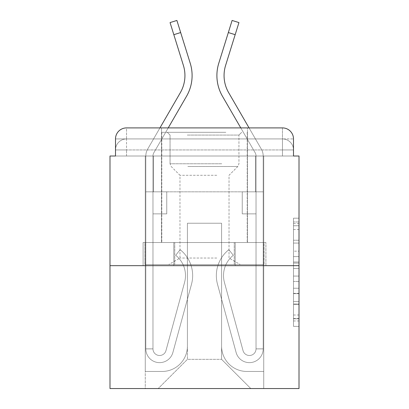<?xml version="1.0" encoding="UTF-8"?>
<svg xmlns="http://www.w3.org/2000/svg" width="409" height="409" viewBox="0 0 409 409"><rect width="100%" height="100%" fill="white"/><g stroke="black" fill="none" stroke-linecap="round" stroke-linejoin="round"><path stroke-width="0.31" stroke-dasharray="2.04 1.53" d="M293.493 251.182L293.493 268.493L299.005 268.493L299.005 320.958L299.005 223.6L299.005 268.493L293.493 268.493L293.493 221.975L293.493 326.367L293.493 218.191L293.493 318.795L299.005 318.795L293.493 318.795L299.005 318.795L293.493 318.795L293.493 301.489L293.493 326.367L299.005 326.367L299.005 218.191L299.005 318.524L299.005 276.065L293.493 276.065L299.005 276.065L299.005 301.489L299.005 225.763L293.493 225.763L299.005 225.763L299.005 326.367L299.005 223.6L299.005 326.367L293.493 326.367L293.493 218.191L299.005 218.191L299.005 223.6L299.005 218.191L299.005 223.6L299.005 218.191L299.005 221.975L299.005 218.191L293.493 218.191L293.493 225.763L299.005 225.763L293.493 225.763L293.493 251.182L299.005 251.182M115.507 156.008L126.529 156.008L115.507 156.008L126.529 156.008L115.507 156.008L115.507 149.945L282.471 149.945L115.507 149.945L126.529 149.945L126.529 138.927L282.471 138.927L126.529 138.927L282.471 138.927L282.471 149.945L293.493 149.945L282.471 149.945L282.471 138.927L282.471 149.945L293.493 149.945L282.471 149.945L293.493 149.945L282.471 149.945L293.493 149.945L282.471 149.945L293.493 149.945L282.471 149.945L293.493 149.945L282.471 149.945L293.493 149.945L282.471 149.945L293.493 149.945L282.471 149.945L282.471 138.927L282.471 149.945L282.471 138.927L282.471 149.945L282.471 138.927L282.471 149.945L282.471 138.927L282.471 149.945L282.471 138.927L282.471 149.945L282.471 138.927L282.471 149.945L282.471 138.927L293.493 138.927L115.507 138.927A11.023 11.023 0 0 1 126.529 127.905L282.471 127.905L126.529 127.905A11.023 11.023 0 0 0 115.507 138.927L126.529 138.927A11.023 11.023 0 0 0 115.507 149.945L126.529 149.945L126.529 138.927A11.023 11.023 0 0 0 115.507 149.945L126.529 149.945L115.507 149.945L126.529 149.945L115.507 149.945L126.529 149.945L115.507 149.945L126.529 149.945L115.507 149.945L126.529 149.945L115.507 149.945L115.507 156.008L115.507 149.945L115.507 156.008L115.507 149.945L115.507 156.008L115.507 149.945L115.507 156.008L109.995 156.008L109.995 388.55L299.005 388.55L299.005 156.008L293.493 156.008L293.493 138.927A11.023 11.023 0 0 0 282.471 127.905A11.023 11.023 0 0 1 293.493 138.927L293.493 156.008L115.507 156.008L115.507 138.927L115.507 156.008L293.493 156.008L282.471 156.008L293.493 156.008L282.471 156.008L293.493 156.008L282.471 156.008L293.493 156.008L282.471 156.008L293.493 156.008L282.471 156.008L293.493 156.008L282.471 156.008L293.493 156.008L282.471 156.008L293.493 156.008L282.471 156.008L282.471 138.927L282.471 156.008L282.471 149.945L282.471 156.008L282.471 149.945L282.471 156.008L282.471 149.945L282.471 156.008L282.471 149.945L282.471 156.008L282.471 149.945L282.471 156.008L282.471 149.945L282.471 156.008L282.471 149.945L282.471 156.008L282.471 149.945L282.471 156.008L293.493 156.008L293.493 149.945A11.023 11.023 0 0 0 282.471 138.927L282.471 127.905A11.023 11.023 0 0 1 293.493 138.927A11.023 11.023 0 0 0 282.471 127.905L282.471 138.927A11.023 11.023 0 0 1 293.493 149.945A11.023 11.023 0 0 0 282.471 138.927A11.023 11.023 0 0 1 293.493 149.945A11.023 11.023 0 0 0 282.471 138.927A11.023 11.023 0 0 1 293.493 149.945A11.023 11.023 0 0 0 282.471 138.927A11.023 11.023 0 0 1 293.493 149.945L293.493 156.008M161.519 242.522L161.519 127.905L247.481 127.905L161.519 127.905L247.481 127.905L161.519 127.905L161.519 242.522L247.481 242.522L247.481 127.905L247.481 242.522L161.519 242.522M299.005 262L299.005 256.591L299.005 262L293.493 262L293.493 240.231L293.493 304.327L293.493 288.238L299.005 288.238L293.493 288.238L293.493 326.367L299.005 326.367L293.493 326.367L299.005 326.367L293.493 326.367L293.493 218.191L299.005 218.191L293.493 218.191L299.005 218.191L293.493 218.191L293.493 262L299.005 262M109.995 265.666L299.005 265.666M168.222 127.905L186.54 96.263A41.329 41.329 0 0 0 190.231 63.267A41.329 41.329 0 0 1 186.54 96.263A41.329 41.329 0 0 0 190.231 63.267A41.329 41.329 0 0 1 186.54 96.263A41.329 41.329 0 0 0 190.231 63.267A41.329 41.329 0 0 1 186.54 96.263A41.329 41.329 0 0 0 190.231 63.267A41.329 41.329 0 0 1 186.54 96.263L153.866 152.695A6.61 6.61 0 0 0 152.976 156.008L152.976 348.877A6.61 6.61 0 0 0 165.967 350.615L184.577 282.399A25.9 25.9 0 0 0 175.691 255.298L180.144 249.684L175.691 255.298A25.9 25.9 0 0 1 184.577 282.399L165.967 350.615L184.577 282.399A25.9 25.9 0 0 0 175.691 255.298L180.144 249.684A33.063 33.063 0 0 1 191.489 284.286L172.879 352.502A13.778 13.778 0 0 1 145.814 348.877L145.814 156.008A13.778 13.778 0 0 1 147.669 149.106L180.338 92.674A34.167 34.167 0 0 0 183.39 65.399L170.057 22.582L173.83 34.683L180.666 32.551L190.231 63.267A41.329 41.329 0 0 1 186.54 96.263L153.866 152.695A6.61 6.61 0 0 0 152.976 156.008L152.976 191.826L145.814 191.826L166.754 191.826L166.754 213.866L152.976 213.866L166.754 213.866L152.976 213.866L166.754 213.866L166.754 191.826L145.814 191.826L166.754 191.826L152.976 191.826L152.976 348.877L145.814 348.877L145.814 191.826L166.754 191.826L166.754 213.866L152.976 213.866L166.754 213.866L152.976 213.866L152.976 348.877A6.61 6.61 0 0 0 165.967 350.615L184.577 282.399A25.9 25.9 0 0 0 175.691 255.298A25.9 25.9 0 0 1 184.577 282.399L165.967 350.615L184.577 282.399A25.9 25.9 0 0 0 175.691 255.298A25.9 25.9 0 0 1 184.577 282.399L165.967 350.615L184.577 282.399A25.9 25.9 0 0 0 175.691 255.298A25.9 25.9 0 0 1 184.577 282.399L165.967 350.615L184.577 282.399A25.9 25.9 0 0 0 175.691 255.298A25.9 25.9 0 0 1 184.577 282.399L165.967 350.615L184.577 282.399A25.9 25.9 0 0 0 175.691 255.298A25.9 25.9 0 0 1 184.577 282.399L165.967 350.615L184.577 282.399A25.9 25.9 0 0 0 175.691 255.298A25.9 25.9 0 0 1 184.577 282.399L165.967 350.615L184.577 282.399A25.9 25.9 0 0 0 175.691 255.298A25.9 25.9 0 0 1 184.577 282.399L165.967 350.615A6.61 6.61 0 0 1 152.976 348.877A6.61 6.61 0 0 0 165.967 350.615A6.61 6.61 0 0 1 152.976 348.877L145.814 348.877L145.814 191.826L166.754 191.826L166.754 213.866L152.976 213.866L152.976 191.826L145.814 191.826L145.814 156.008A13.778 13.778 0 0 1 147.669 149.106L180.338 92.674A34.167 34.167 0 0 0 183.39 65.399L173.83 34.683L180.666 32.551L190.231 63.267A41.329 41.329 0 0 1 186.54 96.263L153.866 152.695A6.61 6.61 0 0 0 152.976 156.008L152.976 191.826L145.814 191.826L145.814 156.008A13.778 13.778 0 0 1 147.669 149.106L180.338 92.674A34.167 34.167 0 0 0 183.39 65.399L170.057 22.582L173.83 34.683L180.666 32.551L190.231 63.267A41.329 41.329 0 0 1 186.54 96.263L153.866 152.695A6.61 6.61 0 0 0 152.976 156.008L152.976 213.866L166.754 213.866L152.976 213.866L166.754 213.866L152.976 213.866L152.976 348.877A6.61 6.61 0 0 0 165.967 350.615L184.577 282.399A25.9 25.9 0 0 0 175.691 255.298L180.144 249.684A33.063 33.063 0 0 1 191.489 284.286L172.879 352.502A13.778 13.778 0 0 1 145.814 348.877L145.814 191.826L166.754 191.826L152.976 191.826L152.976 213.866L166.754 213.866L152.976 213.866L166.754 213.866L166.754 191.826L152.976 191.826L152.976 213.866L166.754 213.866L152.976 213.866L166.754 213.866L152.976 213.866L152.976 191.826L152.976 213.866L166.754 213.866L152.976 213.866L166.754 213.866L152.976 213.866L152.976 348.877A6.61 6.61 0 0 0 165.967 350.615A6.61 6.61 0 0 1 152.976 348.877A6.61 6.61 0 0 0 165.967 350.615A6.61 6.61 0 0 1 152.976 348.877A6.61 6.61 0 0 0 165.967 350.615L184.577 282.399A25.9 25.9 0 0 0 175.691 255.298A25.9 25.9 0 0 1 184.577 282.399A25.9 25.9 0 0 0 175.691 255.298L180.144 249.684A33.063 33.063 0 0 1 191.489 284.286L172.879 352.502A13.778 13.778 0 0 1 145.814 348.877L145.814 156.008A13.778 13.778 0 0 1 147.669 149.106L180.338 92.674A34.167 34.167 0 0 0 183.39 65.399L173.83 34.683L180.666 32.551L190.231 63.267A41.329 41.329 0 0 1 186.54 96.263L153.866 152.695A6.61 6.61 0 0 0 152.976 156.008L152.976 191.826L145.814 191.826L145.814 156.008A13.778 13.778 0 0 1 147.669 149.106L180.338 92.674A34.167 34.167 0 0 0 183.39 65.399L170.057 22.582L173.83 34.683L180.666 32.551L190.231 63.267A41.329 41.329 0 0 1 186.54 96.263L153.866 152.695A6.61 6.61 0 0 0 152.976 156.008L152.976 213.866L166.754 213.866L166.754 191.826L145.814 191.826L166.754 191.826L166.754 213.866L152.976 213.866L152.976 348.877A6.61 6.61 0 0 0 165.967 350.615L184.577 282.399A25.9 25.9 0 0 0 175.691 255.298L180.144 249.684A33.063 33.063 0 0 1 191.489 284.286L172.879 352.502A13.778 13.778 0 0 1 145.814 348.877L145.814 191.826L166.754 191.826L166.754 213.866L166.754 191.826L166.754 213.866L166.754 191.826L166.754 213.866L152.976 213.866L152.976 348.877A6.61 6.61 0 0 0 165.967 350.615A6.61 6.61 0 0 1 152.976 348.877A6.61 6.61 0 0 0 165.967 350.615A6.61 6.61 0 0 1 152.976 348.877A6.61 6.61 0 0 0 165.967 350.615L184.577 282.399A25.9 25.9 0 0 0 175.691 255.298A25.9 25.9 0 0 1 184.577 282.399A25.9 25.9 0 0 0 175.691 255.298L180.144 249.684A33.063 33.063 0 0 1 191.489 284.286L172.879 352.502A13.778 13.778 0 0 1 145.814 348.877L145.814 191.826L166.754 191.826L145.814 191.826L166.754 191.826L166.754 213.866L166.754 191.826L166.754 213.866L166.754 191.826L166.754 213.866L152.976 213.866L152.976 191.826L145.814 191.826L166.754 191.826L166.754 213.866L152.976 213.866L152.976 348.877L145.814 348.877L145.814 156.008A13.778 13.778 0 0 1 147.669 149.106L180.338 92.674A34.167 34.167 0 0 0 183.39 65.399L173.83 34.683L180.666 32.551L190.231 63.267A41.329 41.329 0 0 1 186.54 96.263L153.866 152.695A6.61 6.61 0 0 0 152.976 156.008L152.976 348.877A6.61 6.61 0 0 0 165.967 350.615A6.61 6.61 0 0 1 152.976 348.877A6.61 6.61 0 0 0 165.967 350.615A6.61 6.61 0 0 1 152.976 348.877L145.814 348.877L145.814 156.008A13.778 13.778 0 0 1 147.669 149.106L180.338 92.674A34.167 34.167 0 0 0 183.39 65.399L170.057 22.582L173.83 34.683L180.666 32.551L190.231 63.267A41.329 41.329 0 0 1 186.54 96.263L153.866 152.695A6.61 6.61 0 0 0 152.976 156.008L152.976 191.826L145.814 191.826L166.754 191.826L166.754 213.866L166.754 191.826L166.754 213.866L166.754 191.826L145.814 191.826L166.754 191.826L166.754 213.866L152.976 213.866L152.976 348.877A6.61 6.61 0 0 0 165.967 350.615L184.577 282.399A25.9 25.9 0 0 0 175.691 255.298L180.144 249.684A33.063 33.063 0 0 1 191.489 284.286L172.879 352.502A13.778 13.778 0 0 1 145.814 348.877L145.814 191.826L166.754 191.826L166.754 213.866L166.754 191.826L166.754 213.866L166.754 191.826L166.754 213.866L152.976 213.866L152.976 348.877A6.61 6.61 0 0 0 165.967 350.615A6.61 6.61 0 0 1 152.976 348.877A6.61 6.61 0 0 0 165.967 350.615A6.61 6.61 0 0 1 152.976 348.877A6.61 6.61 0 0 0 165.967 350.615L184.577 282.399A25.9 25.9 0 0 0 175.691 255.298A25.9 25.9 0 0 1 184.577 282.399A25.9 25.9 0 0 0 175.691 255.298L180.144 249.684A33.063 33.063 0 0 1 191.489 284.286L172.879 352.502A13.778 13.778 0 0 1 145.814 348.877L145.814 191.826L166.754 191.826L145.814 191.826L166.754 191.826L166.754 213.866L166.754 191.826L166.754 213.866L166.754 191.826L166.754 213.866L152.976 213.866L152.976 191.826L145.814 191.826L166.754 191.826L166.754 213.866L152.976 213.866L152.976 348.877A6.61 6.61 0 0 0 165.967 350.615L184.577 282.399A25.9 25.9 0 0 0 175.691 255.298L180.144 249.684A33.063 33.063 0 0 1 191.489 284.286L172.879 352.502A13.778 13.778 0 0 1 145.814 348.877L145.814 156.008A13.778 13.778 0 0 1 147.669 149.106L180.338 92.674A34.167 34.167 0 0 0 183.39 65.399L173.83 34.683L180.666 32.551L190.231 63.267A41.329 41.329 0 0 1 186.54 96.263L153.866 152.695A6.61 6.61 0 0 0 152.976 156.008L152.976 348.877A6.61 6.61 0 0 0 165.967 350.615A6.61 6.61 0 0 1 152.976 348.877A6.61 6.61 0 0 0 165.967 350.615L184.577 282.399A25.9 25.9 0 0 0 175.691 255.298L180.144 249.684A33.063 33.063 0 0 1 191.489 284.286L172.879 352.502A13.778 13.778 0 0 1 145.814 348.877L145.814 156.008A13.778 13.778 0 0 1 147.669 149.106L180.338 92.674A34.167 34.167 0 0 0 183.39 65.399L170.057 22.582L173.83 34.683L180.666 32.551L176.898 20.45L190.231 63.267A41.329 41.329 0 0 1 186.54 96.263L153.866 152.695A6.61 6.61 0 0 0 152.976 156.008L152.976 191.826L166.754 191.826L145.814 191.826L145.814 156.008A13.778 13.778 0 0 1 147.669 149.106L159.945 127.905L249.055 127.905L261.331 149.106L228.662 92.674A34.167 34.167 0 0 1 225.61 65.399L238.943 22.582L235.17 34.683L238.943 22.582L235.17 34.683L238.943 22.582L235.17 34.683L238.943 22.582L235.17 34.683L238.943 22.582L235.17 34.683L238.943 22.582L235.17 34.683L238.943 22.582L235.17 34.683L238.943 22.582L235.17 34.683L238.943 22.582L232.102 20.45L218.769 63.267A41.329 41.329 0 0 0 222.46 96.263L255.134 152.695A6.61 6.61 0 0 1 256.024 156.008L256.024 191.826L263.186 191.826L242.246 191.826L256.024 191.826L256.024 348.877A6.61 6.61 0 0 1 243.033 350.615A6.61 6.61 0 0 0 256.024 348.877A6.61 6.61 0 0 1 243.033 350.615L224.423 282.399A25.9 25.9 0 0 1 233.309 255.298A25.9 25.9 0 0 0 224.423 282.399A25.9 25.9 0 0 1 233.309 255.298L228.856 249.684A33.063 33.063 0 0 0 217.511 284.286L236.121 352.502A13.778 13.778 0 0 0 263.186 348.877L263.186 191.826L242.246 191.826L263.186 191.826L263.186 156.008A13.778 13.778 0 0 0 261.331 149.106L228.662 92.674A34.167 34.167 0 0 1 225.61 65.399L235.17 34.683L228.334 32.551L232.102 20.45L218.769 63.267A41.329 41.329 0 0 0 222.46 96.263L255.134 152.695A6.61 6.61 0 0 1 256.024 156.008L256.024 191.826L263.186 191.826L263.186 156.008A13.778 13.778 0 0 0 261.331 149.106L228.662 92.674A34.167 34.167 0 0 1 225.61 65.399L235.17 34.683L228.334 32.551L232.102 20.45L218.769 63.267A41.329 41.329 0 0 0 222.46 96.263L255.134 152.695A6.61 6.61 0 0 1 256.024 156.008L256.024 348.877L263.186 348.877L263.186 191.826L242.246 191.826L242.246 213.866L242.246 191.826L242.246 213.866L256.024 213.866L256.024 191.826L263.186 191.826L242.246 191.826L263.186 191.826L263.186 156.008A13.778 13.778 0 0 0 261.331 149.106L228.662 92.674A34.167 34.167 0 0 1 225.61 65.399L235.17 34.683L228.334 32.551L232.102 20.45L218.769 63.267A41.329 41.329 0 0 0 222.46 96.263L255.134 152.695A6.61 6.61 0 0 1 256.024 156.008L256.024 348.877L263.186 348.877L263.186 156.008A13.778 13.778 0 0 0 261.331 149.106L228.662 92.674A34.167 34.167 0 0 1 225.61 65.399L235.17 34.683L228.334 32.551L232.102 20.45L218.769 63.267A41.329 41.329 0 0 0 222.46 96.263L255.134 152.695A6.61 6.61 0 0 1 256.024 156.008L256.024 191.826L263.186 191.826L242.246 191.826L263.186 191.826L242.246 191.826L242.246 213.866L256.024 213.866L256.024 348.877A6.61 6.61 0 0 1 243.033 350.615L224.423 282.399A25.9 25.9 0 0 1 233.309 255.298L228.856 249.684A33.063 33.063 0 0 0 217.511 284.286L236.121 352.502A13.778 13.778 0 0 0 263.186 348.877L263.186 156.008A13.778 13.778 0 0 0 261.331 149.106L228.662 92.674A34.167 34.167 0 0 1 225.61 65.399L235.17 34.683L228.334 32.551L232.102 20.45L218.769 63.267A41.329 41.329 0 0 0 222.46 96.263L255.134 152.695A6.61 6.61 0 0 1 256.024 156.008L256.024 213.866L256.024 191.826L263.186 191.826L263.186 156.008A13.778 13.778 0 0 0 261.331 149.106L228.662 92.674A34.167 34.167 0 0 1 225.61 65.399L235.17 34.683L228.334 32.551L232.102 20.45L218.769 63.267A41.329 41.329 0 0 0 222.46 96.263L255.134 152.695A6.61 6.61 0 0 1 256.024 156.008L256.024 191.826L263.186 191.826L242.246 191.826L242.246 213.866L256.024 213.866L256.024 348.877A6.61 6.61 0 0 1 243.033 350.615A6.61 6.61 0 0 0 256.024 348.877L263.186 348.877L263.186 191.826L242.246 191.826L256.024 191.826L256.024 348.877L263.186 348.877L263.186 156.008A13.778 13.778 0 0 0 261.331 149.106L228.662 92.674A34.167 34.167 0 0 1 225.61 65.399L235.17 34.683L228.334 32.551L232.102 20.45L218.769 63.267A41.329 41.329 0 0 0 222.46 96.263L255.134 152.695A6.61 6.61 0 0 1 256.024 156.008L256.024 191.826L263.186 191.826L263.186 156.008A13.778 13.778 0 0 0 261.331 149.106L228.662 92.674A34.167 34.167 0 0 1 225.61 65.399L235.17 34.683L228.334 32.551L218.769 63.267A41.329 41.329 0 0 0 222.46 96.263L255.134 152.695A6.61 6.61 0 0 1 256.024 156.008L256.024 191.826L263.186 191.826L242.246 191.826L256.024 191.826L256.024 213.866L256.024 191.826L263.186 191.826L242.246 191.826L242.246 213.866L256.024 213.866L256.024 348.877A6.61 6.61 0 0 1 243.033 350.615L224.423 282.399A25.9 25.9 0 0 1 233.309 255.298A25.9 25.9 0 0 0 224.423 282.399A25.9 25.9 0 0 1 233.309 255.298L228.856 249.684A33.063 33.063 0 0 0 217.511 284.286L236.121 352.502A13.778 13.778 0 0 0 263.186 348.877L263.186 156.008A13.778 13.778 0 0 0 261.331 149.106L228.662 92.674A34.167 34.167 0 0 1 225.61 65.399L235.17 34.683L225.61 65.399M221.581 346.121A25.348 25.348 0 0 0 246.929 371.469A25.348 25.348 0 0 1 221.581 346.121L221.581 223.237L221.581 346.121A25.348 25.348 0 0 0 246.929 371.469L263.739 371.469L246.929 371.469A25.348 25.348 0 0 1 221.581 346.121L221.581 223.237L187.419 223.237L221.581 223.237L221.581 346.121A25.348 25.348 0 0 0 246.929 371.469L263.739 371.469L246.929 371.469A25.348 25.348 0 0 1 221.581 346.121L221.581 223.237L187.419 223.237L187.419 346.121L187.419 223.237L221.581 223.237L221.581 346.121A25.348 25.348 0 0 0 246.929 371.469L263.739 371.469L246.929 371.469A25.348 25.348 0 0 1 221.581 346.121L221.581 223.237L187.419 223.237L187.419 346.121A25.348 25.348 0 0 1 162.071 371.469A25.348 25.348 0 0 0 187.419 346.121L187.419 223.237L221.581 223.237L221.581 346.121A25.348 25.348 0 0 0 246.929 371.469L263.739 371.469L246.929 371.469A25.348 25.348 0 0 1 221.581 346.121L221.581 223.237L187.419 223.237L187.419 346.121A25.348 25.348 0 0 1 162.071 371.469L145.261 371.469L162.071 371.469A25.348 25.348 0 0 0 187.419 346.121L187.419 223.237L221.581 223.237L221.581 346.121A25.348 25.348 0 0 0 246.929 371.469L263.739 371.469L246.929 371.469A25.348 25.348 0 0 1 221.581 346.121L221.581 223.237L187.419 223.237L187.419 346.121A25.348 25.348 0 0 1 162.071 371.469L145.261 371.469L162.071 371.469A25.348 25.348 0 0 0 187.419 346.121L187.419 223.237L221.581 223.237L221.581 346.121A25.348 25.348 0 0 0 246.929 371.469L263.739 371.469L246.929 371.469A25.348 25.348 0 0 1 221.581 346.121L221.581 223.237L187.419 223.237L187.419 346.121A25.348 25.348 0 0 1 162.071 371.469L145.261 371.469L162.071 371.469A25.348 25.348 0 0 0 187.419 346.121L187.419 223.237L221.581 223.237L221.581 346.121A25.348 25.348 0 0 0 246.929 371.469L263.739 371.469L246.929 371.469A25.348 25.348 0 0 1 221.581 346.121L221.581 223.237L187.419 223.237L187.419 346.121A25.348 25.348 0 0 1 162.071 371.469L145.261 371.469L162.071 371.469A25.348 25.348 0 0 0 187.419 346.121L187.419 223.237L221.581 223.237L221.581 346.121M145.261 156.008L145.261 371.469L162.071 371.469A25.348 25.348 0 0 0 187.419 346.121A25.348 25.348 0 0 1 162.071 371.469L145.261 371.469L145.261 156.008L153.528 156.008L153.528 191.826L255.472 191.826L153.528 191.826L255.472 191.826L153.528 191.826L255.472 191.826L153.528 191.826L255.472 191.826L153.528 191.826L255.472 191.826L153.528 191.826L255.472 191.826L153.528 191.826L255.472 191.826L153.528 191.826L255.472 191.826L153.528 191.826L255.472 191.826L153.528 191.826L153.528 156.008L145.261 156.008L145.261 371.469L145.261 156.008L153.528 156.008L153.528 191.826L153.528 156.008L145.261 156.008L145.261 371.469L145.261 156.008L153.528 156.008L153.528 191.826L153.528 156.008L145.261 156.008L145.261 371.469L145.261 156.008L153.528 156.008L153.528 191.826L153.528 156.008L145.261 156.008L145.261 371.469L145.261 156.008L153.528 156.008L153.528 191.826L153.528 156.008L145.261 156.008L145.261 371.469L145.261 156.008L153.528 156.008L153.528 191.826L153.528 156.008L145.261 156.008L145.261 371.469L145.261 156.008L153.528 156.008L153.528 191.826L153.528 156.008L145.261 156.008L145.261 371.469L162.071 371.469A25.348 25.348 0 0 0 187.419 346.121L187.419 223.237L187.419 346.121A25.348 25.348 0 0 1 162.071 371.469A25.348 25.348 0 0 0 187.419 346.121L187.419 223.237L221.581 223.237L187.419 223.237L187.419 346.121A25.348 25.348 0 0 1 162.071 371.469L145.261 371.469L145.261 156.008L153.528 156.008L153.528 191.826L153.528 156.008L145.261 156.008L145.261 388.55L158.211 388.55L145.261 388.55L145.261 156.008L153.528 156.008L153.528 191.826L153.528 156.008L145.261 156.008M255.472 156.008L255.472 191.826L255.472 156.008L263.739 156.008L263.739 371.469L246.929 371.469L263.739 371.469L263.739 156.008L255.472 156.008L255.472 191.826L255.472 156.008L263.739 156.008L263.739 371.469L263.739 156.008L255.472 156.008L255.472 191.826L255.472 156.008L263.739 156.008L263.739 371.469L263.739 156.008L255.472 156.008L255.472 191.826L255.472 156.008L263.739 156.008L263.739 371.469L263.739 156.008L255.472 156.008L255.472 191.826L255.472 156.008L263.739 156.008L263.739 371.469L263.739 156.008L255.472 156.008L255.472 191.826L255.472 156.008L263.739 156.008L263.739 371.469L263.739 156.008L255.472 156.008L255.472 191.826L255.472 156.008L263.739 156.008L263.739 371.469L263.739 156.008L255.472 156.008L255.472 191.826L255.472 156.008L263.739 156.008L263.739 371.469L263.739 156.008L255.472 156.008L255.472 191.826L255.472 156.008L263.739 156.008L263.739 388.55L158.211 388.55L263.739 388.55L263.739 156.008L255.472 156.008M221.581 223.237L221.581 359.342L221.581 223.237L187.419 223.237L187.419 359.342L221.581 359.342L187.419 359.342L187.419 223.237L187.419 359.342L158.211 388.55L187.419 359.342L158.211 388.55L187.419 359.342L187.419 223.237L221.581 223.237L221.581 359.342L250.789 388.55L221.581 359.342L250.789 388.55L221.581 359.342L221.581 223.237L187.419 223.237L221.581 223.237M173.799 265.666L265.901 265.666L173.799 265.666L173.799 242.522L143.099 242.522L265.901 242.522L173.799 242.522L173.799 265.666L173.799 242.522L143.099 242.522L143.099 265.666L143.099 242.522L235.201 242.522L235.201 265.666L265.901 265.666L235.201 265.666L235.201 242.522L265.901 242.522L265.901 265.666L265.901 242.522L173.799 242.522L173.799 265.666M126.529 127.905A11.023 11.023 0 0 0 115.507 138.927A11.023 11.023 0 0 1 126.529 127.905L126.529 138.927A11.023 11.023 0 0 0 115.507 149.945L126.529 149.945L115.507 149.945A11.023 11.023 0 0 1 126.529 138.927A11.023 11.023 0 0 0 115.507 149.945A11.023 11.023 0 0 1 126.529 138.927A11.023 11.023 0 0 0 115.507 149.945A11.023 11.023 0 0 1 126.529 138.927L126.529 127.905M235.201 242.522L235.201 265.666L235.201 242.522M293.493 268.493L299.005 268.493L293.493 268.493M293.493 221.975L293.493 218.191L293.493 221.975L299.005 221.975L293.493 221.975M293.493 304.056L293.493 281.474L293.493 304.056L299.005 304.056L293.493 304.056M293.493 281.474L293.493 276.065L299.005 276.065L293.493 276.065L293.493 281.474L299.005 281.474L293.493 281.474M293.493 240.231L293.493 225.763L293.493 240.231L299.005 240.231L293.493 240.231M293.493 218.191L299.005 218.191L293.493 218.191L293.493 223.6L293.493 218.191L299.005 218.191M293.493 326.367L299.005 326.367L293.493 326.367L293.493 320.958L293.493 326.367M240.778 127.905L222.46 96.263A41.329 41.329 0 0 1 218.769 63.267A41.329 41.329 0 0 0 222.46 96.263A41.329 41.329 0 0 1 218.769 63.267A41.329 41.329 0 0 0 222.46 96.263A41.329 41.329 0 0 1 218.769 63.267A41.329 41.329 0 0 0 222.46 96.263A41.329 41.329 0 0 1 218.769 63.267A41.329 41.329 0 0 0 222.46 96.263L255.134 152.695A6.61 6.61 0 0 1 256.024 156.008L256.024 348.877A6.61 6.61 0 0 1 243.033 350.615L224.423 282.399A25.9 25.9 0 0 1 233.309 255.298L228.856 249.684L233.309 255.298A25.9 25.9 0 0 0 224.423 282.399L243.033 350.615L224.423 282.399A25.9 25.9 0 0 1 233.309 255.298L228.856 249.684A33.063 33.063 0 0 0 217.511 284.286L236.121 352.502A13.778 13.778 0 0 0 263.186 348.877L263.186 191.826L242.246 191.826L242.246 213.866L256.024 213.866L242.246 213.866L256.024 213.866L242.246 213.866L242.246 191.826L263.186 191.826L242.246 191.826L256.024 191.826L256.024 213.866L256.024 191.826L263.186 191.826L242.246 191.826L242.246 213.866L256.024 213.866L242.246 213.866L256.024 213.866L256.024 348.877A6.61 6.61 0 0 1 243.033 350.615L224.423 282.399A25.9 25.9 0 0 1 233.309 255.298A25.9 25.9 0 0 0 224.423 282.399L243.033 350.615L224.423 282.399A25.9 25.9 0 0 1 233.309 255.298A25.9 25.9 0 0 0 224.423 282.399L243.033 350.615L224.423 282.399A25.9 25.9 0 0 1 233.309 255.298A25.9 25.9 0 0 0 224.423 282.399L243.033 350.615L224.423 282.399A25.9 25.9 0 0 1 233.309 255.298A25.9 25.9 0 0 0 224.423 282.399L243.033 350.615L224.423 282.399A25.9 25.9 0 0 1 233.309 255.298A25.9 25.9 0 0 0 224.423 282.399L243.033 350.615L224.423 282.399A25.9 25.9 0 0 1 233.309 255.298A25.9 25.9 0 0 0 224.423 282.399L243.033 350.615L224.423 282.399A25.9 25.9 0 0 1 233.309 255.298A25.9 25.9 0 0 0 224.423 282.399L243.033 350.615L224.423 282.399A25.9 25.9 0 0 1 233.309 255.298L228.856 249.684A33.063 33.063 0 0 0 217.511 284.286L236.121 352.502A13.778 13.778 0 0 0 263.186 348.877L263.186 191.826L242.246 191.826L242.246 213.866L256.024 213.866L256.024 348.877A6.61 6.61 0 0 1 243.033 350.615A6.61 6.61 0 0 0 256.024 348.877A6.61 6.61 0 0 1 243.033 350.615A6.61 6.61 0 0 0 256.024 348.877A6.61 6.61 0 0 1 243.033 350.615L224.423 282.399A25.9 25.9 0 0 1 233.309 255.298A25.9 25.9 0 0 0 224.423 282.399A25.9 25.9 0 0 1 233.309 255.298L228.856 249.684A33.063 33.063 0 0 0 217.511 284.286L236.121 352.502A13.778 13.778 0 0 0 263.186 348.877L263.186 191.826L242.246 191.826L256.024 191.826L256.024 213.866L242.246 213.866L256.024 213.866L242.246 213.866L256.024 213.866L242.246 213.866L256.024 213.866L242.246 213.866L256.024 213.866L242.246 213.866L256.024 213.866L242.246 213.866L256.024 213.866L242.246 213.866L256.024 213.866L242.246 213.866L256.024 213.866L242.246 213.866L242.246 191.826L242.246 213.866L242.246 191.826L242.246 213.866L256.024 213.866L256.024 348.877A6.61 6.61 0 0 1 243.033 350.615L224.423 282.399A25.9 25.9 0 0 1 233.309 255.298L228.856 249.684A33.063 33.063 0 0 0 217.511 284.286L236.121 352.502A13.778 13.778 0 0 0 263.186 348.877L263.186 191.826L242.246 191.826L242.246 213.866L256.024 213.866L256.024 348.877A6.61 6.61 0 0 1 243.033 350.615A6.61 6.61 0 0 0 256.024 348.877A6.61 6.61 0 0 1 243.033 350.615A6.61 6.61 0 0 0 256.024 348.877A6.61 6.61 0 0 1 243.033 350.615L224.423 282.399A25.9 25.9 0 0 1 233.309 255.298L228.856 249.684A33.063 33.063 0 0 0 217.511 284.286L236.121 352.502A13.778 13.778 0 0 0 263.186 348.877L263.186 191.826L242.246 191.826L242.246 213.866L242.246 191.826L242.246 213.866L242.246 191.826L242.246 213.866L242.246 191.826L242.246 213.866L242.246 191.826L242.246 213.866L242.246 191.826L242.246 213.866L242.246 191.826L242.246 213.866L242.246 191.826L242.246 213.866L242.246 191.826L242.246 213.866L242.246 191.826L242.246 213.866L256.024 213.866L256.024 348.877A6.61 6.61 0 0 1 243.033 350.615A6.61 6.61 0 0 0 256.024 348.877A6.61 6.61 0 0 1 243.033 350.615A6.61 6.61 0 0 0 256.024 348.877A6.61 6.61 0 0 1 243.033 350.615A6.61 6.61 0 0 0 256.024 348.877A6.61 6.61 0 0 1 243.033 350.615A6.61 6.61 0 0 0 256.024 348.877A6.61 6.61 0 0 1 243.033 350.615A6.61 6.61 0 0 0 256.024 348.877A6.61 6.61 0 0 1 243.033 350.615L224.423 282.399A25.9 25.9 0 0 1 233.309 255.298L228.856 249.684A33.063 33.063 0 0 0 217.511 284.286L236.121 352.502A13.778 13.778 0 0 0 263.186 348.877L263.186 156.008A13.778 13.778 0 0 0 261.331 149.106L228.662 92.674M180.338 92.674L147.669 149.106A13.778 13.778 0 0 0 145.814 156.008A13.778 13.778 0 0 1 147.669 149.106A13.778 13.778 0 0 0 145.814 156.008A13.778 13.778 0 0 1 147.669 149.106A13.778 13.778 0 0 0 145.814 156.008A13.778 13.778 0 0 1 147.669 149.106A13.778 13.778 0 0 0 145.814 156.008L145.814 348.877L145.814 191.826L152.976 191.826L145.814 191.826L145.814 348.877L152.976 348.877L145.814 348.877A13.778 13.778 0 0 0 172.879 352.502A13.778 13.778 0 0 1 145.814 348.877A13.778 13.778 0 0 0 172.879 352.502A13.778 13.778 0 0 1 145.814 348.877L152.976 348.877L145.814 348.877A13.778 13.778 0 0 0 172.879 352.502A13.778 13.778 0 0 1 145.814 348.877A13.778 13.778 0 0 0 172.879 352.502A13.778 13.778 0 0 1 145.814 348.877L152.976 348.877L145.814 348.877A13.778 13.778 0 0 0 172.879 352.502A13.778 13.778 0 0 1 145.814 348.877A13.778 13.778 0 0 0 172.879 352.502A13.778 13.778 0 0 1 145.814 348.877L152.976 348.877L145.814 348.877A13.778 13.778 0 0 0 172.879 352.502A13.778 13.778 0 0 1 145.814 348.877A13.778 13.778 0 0 0 172.879 352.502A13.778 13.778 0 0 1 145.814 348.877L152.976 348.877L145.814 348.877A13.778 13.778 0 0 0 172.879 352.502A13.778 13.778 0 0 1 145.814 348.877A13.778 13.778 0 0 0 172.879 352.502A13.778 13.778 0 0 1 145.814 348.877L152.976 348.877L145.814 348.877A13.778 13.778 0 0 0 172.879 352.502A13.778 13.778 0 0 1 145.814 348.877A13.778 13.778 0 0 0 172.879 352.502A13.778 13.778 0 0 1 145.814 348.877L152.976 348.877L145.814 348.877A13.778 13.778 0 0 0 172.879 352.502L191.489 284.286A33.063 33.063 0 0 0 180.144 249.684A33.063 33.063 0 0 1 191.489 284.286A33.063 33.063 0 0 0 180.144 249.684A33.063 33.063 0 0 1 191.489 284.286A33.063 33.063 0 0 0 180.144 249.684A33.063 33.063 0 0 1 191.489 284.286A33.063 33.063 0 0 0 180.144 249.684A33.063 33.063 0 0 1 191.489 284.286A33.063 33.063 0 0 0 180.144 249.684A33.063 33.063 0 0 1 191.489 284.286A33.063 33.063 0 0 0 180.144 249.684A33.063 33.063 0 0 1 191.489 284.286A33.063 33.063 0 0 0 180.144 249.684A33.063 33.063 0 0 1 191.489 284.286A33.063 33.063 0 0 0 180.144 249.684A33.063 33.063 0 0 1 191.489 284.286A33.063 33.063 0 0 0 180.144 249.684A33.063 33.063 0 0 1 191.489 284.286A33.063 33.063 0 0 0 180.144 249.684A33.063 33.063 0 0 1 191.489 284.286A33.063 33.063 0 0 0 180.144 249.684A33.063 33.063 0 0 1 191.489 284.286A33.063 33.063 0 0 0 180.144 249.684A33.063 33.063 0 0 1 191.489 284.286A33.063 33.063 0 0 0 180.144 249.684L175.691 255.298A25.9 25.9 0 0 1 184.577 282.399L165.967 350.615L184.577 282.399A25.9 25.9 0 0 0 175.691 255.298L180.144 249.684A33.063 33.063 0 0 1 191.489 284.286L172.879 352.502A13.778 13.778 0 0 1 145.814 348.877L145.814 191.826L152.976 191.826L152.976 156.008L152.976 191.826L166.754 191.826L152.976 191.826L152.976 348.877A6.61 6.61 0 0 0 165.967 350.615L184.577 282.399A25.9 25.9 0 0 0 175.691 255.298L180.144 249.684L175.691 255.298A25.9 25.9 0 0 1 184.577 282.399L165.967 350.615A6.61 6.61 0 0 1 152.976 348.877L152.976 213.866L152.976 348.877A6.61 6.61 0 0 0 165.967 350.615L184.577 282.399L165.967 350.615A6.61 6.61 0 0 1 152.976 348.877L152.976 156.008L152.976 191.826L166.754 191.826L152.976 191.826L152.976 156.008L152.976 191.826L166.754 191.826L152.976 191.826L152.976 213.866L152.976 156.008A6.61 6.61 0 0 1 153.866 152.695A6.61 6.61 0 0 0 152.976 156.008A6.61 6.61 0 0 1 153.866 152.695A6.61 6.61 0 0 0 152.976 156.008A6.61 6.61 0 0 1 153.866 152.695A6.61 6.61 0 0 0 152.976 156.008A6.61 6.61 0 0 1 153.866 152.695A6.61 6.61 0 0 0 152.976 156.008L152.976 191.826L166.754 191.826L152.976 191.826L166.754 191.826L166.754 213.866L152.976 213.866L166.754 213.866L152.976 213.866L152.976 191.826L145.814 191.826L166.754 191.826L166.754 213.866L152.976 213.866L152.976 348.877A6.61 6.61 0 0 0 165.967 350.615L184.577 282.399A25.9 25.9 0 0 0 175.691 255.298L180.144 249.684A33.063 33.063 0 0 1 191.489 284.286L172.879 352.502A13.778 13.778 0 0 1 145.814 348.877L145.814 156.008A13.778 13.778 0 0 1 147.669 149.106L180.338 92.674A34.167 34.167 0 0 0 183.39 65.399L170.057 22.582L183.39 65.399L170.057 22.582L176.898 20.45L180.666 32.551L173.83 34.683L183.39 65.399M223.099 132.311L167.307 132.311L223.099 132.311M187.281 135.067L238.943 135.067L187.281 135.067M222.409 264.567L168.682 264.567L222.409 264.567M216.76 258.043L179.98 258.043L216.76 258.043M216.76 175.292L179.98 175.292L216.76 175.292M225.855 132.311L161.795 132.311L225.855 132.311M225.855 242.522L161.795 242.522L225.855 242.522M145.006 242.522L263.994 242.522L145.006 242.522L145.006 264.567L263.994 264.567L145.006 264.567L263.994 264.567L145.006 264.567L145.006 242.522L174.755 242.522L174.755 264.567L174.755 242.522L234.245 242.522L234.245 264.567L234.245 242.522L263.994 242.522L263.994 264.567L263.994 242.522L145.006 242.522M174.755 242.522L174.755 264.567L174.755 242.522M234.245 242.522L234.245 264.567L234.245 242.522M228.856 249.684A33.063 33.063 0 0 0 217.511 284.286L236.121 352.502A13.778 13.778 0 0 0 263.186 348.877L263.186 156.008A13.778 13.778 0 0 0 261.331 149.106A13.778 13.778 0 0 1 263.186 156.008A13.778 13.778 0 0 0 261.331 149.106A13.778 13.778 0 0 1 263.186 156.008A13.778 13.778 0 0 0 261.331 149.106A13.778 13.778 0 0 1 263.186 156.008A13.778 13.778 0 0 0 261.331 149.106A13.778 13.778 0 0 1 263.186 156.008L263.186 191.826L263.186 156.008L263.186 191.826L263.186 156.008L263.186 191.826L242.246 191.826L263.186 191.826L263.186 156.008L263.186 191.826L256.024 191.826L263.186 191.826L263.186 348.877L263.186 191.826L256.024 191.826L256.024 213.866L256.024 191.826L242.246 191.826L256.024 191.826L256.024 156.008L256.024 191.826L242.246 191.826L256.024 191.826L256.024 156.008L256.024 348.877L263.186 348.877L263.186 191.826L263.186 348.877A13.778 13.778 0 0 1 236.121 352.502A13.778 13.778 0 0 0 263.186 348.877L256.024 348.877L263.186 348.877A13.778 13.778 0 0 1 236.121 352.502A13.778 13.778 0 0 0 263.186 348.877A13.778 13.778 0 0 1 236.121 352.502A13.778 13.778 0 0 0 263.186 348.877L256.024 348.877L263.186 348.877A13.778 13.778 0 0 1 236.121 352.502A13.778 13.778 0 0 0 263.186 348.877A13.778 13.778 0 0 1 236.121 352.502A13.778 13.778 0 0 0 263.186 348.877L256.024 348.877L263.186 348.877A13.778 13.778 0 0 1 236.121 352.502A13.778 13.778 0 0 0 263.186 348.877A13.778 13.778 0 0 1 236.121 352.502A13.778 13.778 0 0 0 263.186 348.877L256.024 348.877L263.186 348.877A13.778 13.778 0 0 1 236.121 352.502A13.778 13.778 0 0 0 263.186 348.877A13.778 13.778 0 0 1 236.121 352.502A13.778 13.778 0 0 0 263.186 348.877L256.024 348.877L263.186 348.877A13.778 13.778 0 0 1 236.121 352.502A13.778 13.778 0 0 0 263.186 348.877A13.778 13.778 0 0 1 236.121 352.502A13.778 13.778 0 0 0 263.186 348.877L256.024 348.877L263.186 348.877A13.778 13.778 0 0 1 236.121 352.502A13.778 13.778 0 0 0 263.186 348.877A13.778 13.778 0 0 1 236.121 352.502A13.778 13.778 0 0 0 263.186 348.877L256.024 348.877A6.61 6.61 0 0 1 243.033 350.615L224.423 282.399A25.9 25.9 0 0 1 233.309 255.298L228.856 249.684A33.063 33.063 0 0 0 217.511 284.286L236.121 352.502L217.511 284.286A33.063 33.063 0 0 1 228.856 249.684A33.063 33.063 0 0 0 217.511 284.286A33.063 33.063 0 0 1 228.856 249.684A33.063 33.063 0 0 0 217.511 284.286A33.063 33.063 0 0 1 228.856 249.684A33.063 33.063 0 0 0 217.511 284.286A33.063 33.063 0 0 1 228.856 249.684A33.063 33.063 0 0 0 217.511 284.286A33.063 33.063 0 0 1 228.856 249.684A33.063 33.063 0 0 0 217.511 284.286A33.063 33.063 0 0 1 228.856 249.684A33.063 33.063 0 0 0 217.511 284.286A33.063 33.063 0 0 1 228.856 249.684A33.063 33.063 0 0 0 217.511 284.286A33.063 33.063 0 0 1 228.856 249.684A33.063 33.063 0 0 0 217.511 284.286A33.063 33.063 0 0 1 228.856 249.684A33.063 33.063 0 0 0 217.511 284.286A33.063 33.063 0 0 1 228.856 249.684A33.063 33.063 0 0 0 217.511 284.286A33.063 33.063 0 0 1 228.856 249.684A33.063 33.063 0 0 0 217.511 284.286A33.063 33.063 0 0 1 228.856 249.684A33.063 33.063 0 0 0 217.511 284.286A33.063 33.063 0 0 1 228.856 249.684L233.309 255.298A25.9 25.9 0 0 0 224.423 282.399L243.033 350.615A6.61 6.61 0 0 0 256.024 348.877L256.024 213.866L256.024 348.877A6.61 6.61 0 0 1 243.033 350.615L224.423 282.399A25.9 25.9 0 0 1 233.309 255.298L228.856 249.684L233.309 255.298A25.9 25.9 0 0 0 224.423 282.399L243.033 350.615A6.61 6.61 0 0 0 256.024 348.877L256.024 191.826L242.246 191.826L256.024 191.826L256.024 156.008L256.024 191.826L242.246 191.826L256.024 191.826L256.024 156.008L256.024 348.877A6.61 6.61 0 0 1 243.033 350.615L224.423 282.399A25.9 25.9 0 0 1 233.309 255.298L228.856 249.684M255.134 152.695A6.61 6.61 0 0 1 256.024 156.008A6.61 6.61 0 0 0 255.134 152.695A6.61 6.61 0 0 1 256.024 156.008A6.61 6.61 0 0 0 255.134 152.695A6.61 6.61 0 0 1 256.024 156.008A6.61 6.61 0 0 0 255.134 152.695A6.61 6.61 0 0 1 256.024 156.008A6.61 6.61 0 0 0 255.134 152.695M242.246 213.866L242.246 191.826L242.246 213.866L256.024 213.866L242.246 213.866M126.529 156.008L126.529 149.945L126.529 156.008M293.493 301.489L299.005 301.489L293.493 301.489M293.493 293.376L299.005 293.376M293.493 243.069L299.005 243.069L293.493 243.069M293.493 223.6L299.005 223.6M293.493 320.958L299.005 320.958M293.493 315.007L299.005 315.007M293.493 229.546L299.005 229.546M293.493 263.084L299.005 263.084L293.493 263.084M293.493 293.642L299.005 293.642L293.493 293.642M293.493 304.327L299.005 304.327L293.493 304.327M293.493 256.591L299.005 256.591L293.493 256.591M228.334 32.551L235.17 34.683M180.666 32.551L173.83 34.683M221.719 163.779L170.057 163.779L221.719 163.779M187.843 166.504L237.813 166.504L187.843 166.504M293.493 318.524L299.005 318.524M293.493 318.795L299.005 318.795M293.493 225.763L299.005 225.763M170.057 22.582L176.898 20.45M238.943 135.067L241.693 132.311L238.943 135.067L238.943 163.779L237.813 166.504L229.02 175.292L229.02 258.043L240.318 264.567L229.02 258.043L229.02 175.292L237.813 166.504L238.943 163.779L238.943 135.067M161.795 132.311L161.795 242.522L161.795 132.311M247.205 132.311L247.205 242.522L247.205 132.311M170.057 163.779L170.057 135.067L167.307 132.311L170.057 135.067L170.057 163.779L171.187 166.504L179.98 175.292L179.98 258.043L168.682 264.567L179.98 258.043L179.98 175.292L171.187 166.504L170.057 163.779M238.943 22.582L232.102 20.45"/><path stroke-width="0.61" d="M115.507 138.927L115.507 156.008L115.507 138.927A11.023 11.023 0 0 1 126.529 127.905L159.945 127.905L180.338 92.674A34.167 34.167 0 0 0 183.39 65.399L170.057 22.582L176.898 20.45L190.231 63.267A41.329 41.329 0 0 1 186.54 96.263L168.222 127.905M299.005 265.666L109.995 265.666L109.995 388.55L299.005 388.55L299.005 156.008L293.493 156.008L293.493 138.927A11.023 11.023 0 0 0 282.471 127.905L126.529 127.905M109.995 265.666L109.995 156.008L115.507 156.008M228.662 92.674A34.167 34.167 0 0 1 225.61 65.399A34.167 34.167 0 0 0 228.662 92.674A34.167 34.167 0 0 1 225.61 65.399A34.167 34.167 0 0 0 228.662 92.674A34.167 34.167 0 0 1 225.61 65.399A34.167 34.167 0 0 0 228.662 92.674A34.167 34.167 0 0 1 225.61 65.399A34.167 34.167 0 0 0 228.662 92.674L249.055 127.905L282.471 127.905M293.493 156.008L293.493 138.927M228.334 32.551L218.769 63.267L232.102 20.45L238.943 22.582L235.17 34.683L228.334 32.551L218.769 63.267A41.329 41.329 0 0 0 222.46 96.263L240.778 127.905M180.666 32.551L190.231 63.267L180.666 32.551L190.231 63.267L180.666 32.551L190.231 63.267L180.666 32.551L190.231 63.267L180.666 32.551L173.83 34.683M180.338 92.674A34.167 34.167 0 0 0 183.39 65.399A34.167 34.167 0 0 1 180.338 92.674A34.167 34.167 0 0 0 183.39 65.399A34.167 34.167 0 0 1 180.338 92.674A34.167 34.167 0 0 0 183.39 65.399A34.167 34.167 0 0 1 180.338 92.674A34.167 34.167 0 0 0 183.39 65.399M225.61 65.399L235.17 34.683"/></g></svg>
